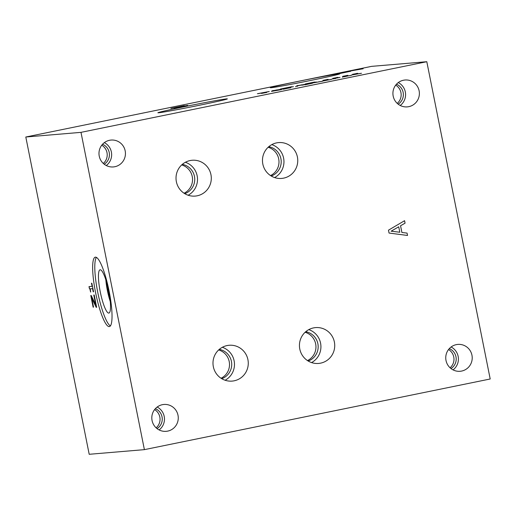 <?xml version="1.0" encoding="UTF-8"?>
<svg xmlns="http://www.w3.org/2000/svg" width="516" height="516" viewBox="0 0 516 516"><rect width="100%" height="100%" fill="white"/><g stroke="black" fill="none" stroke-linecap="round" stroke-linejoin="round"><path stroke-width="0.77" d="M398.726 226.795L391.128 231.187L399.816 232.239L398.726 226.795L391.109 231.187L399.79 232.239M407.06 233.097L407.53 235.464L389.051 233.058L388.477 230.168L404.583 220.693L405.073 223.164L400.558 225.756L401.906 232.484L407.06 233.097L407.511 235.464M401.906 232.484L407.034 233.097M404.563 220.706L405.054 223.17L400.539 225.756L401.88 232.484M426.803 61.707L490.2 378.989L144.39 449.642L80.986 132.354L426.803 61.707L371.61 66.358L25.8 137.011L80.986 132.354M167.681 431.118A13.487 13.235 -94.8 0 1 151.943 419.785A13.487 13.235 -94.8 0 1 163.907 404.467A13.487 13.235 -94.8 0 1 178.136 416.019A13.487 13.235 -94.8 0 1 167.681 431.118M461.62 371.068A13.487 13.235 -94.8 0 1 445.882 359.729A13.487 13.235 -94.8 0 1 457.847 344.411A13.487 13.235 -94.8 0 1 472.082 355.963A13.487 13.235 -94.8 0 1 461.62 371.068M408.788 106.664A13.487 13.235 -94.8 0 1 393.05 95.325A13.487 13.235 -94.8 0 1 405.015 80.006A13.487 13.235 -94.8 0 1 419.244 91.558A13.487 13.235 -94.8 0 1 408.788 106.664M114.849 166.72A13.487 13.235 -94.8 0 1 99.111 155.381A13.487 13.235 -94.8 0 1 111.075 140.062A13.487 13.235 -94.8 0 1 125.304 151.614A13.487 13.235 -94.8 0 1 114.849 166.72M197.183 195.803A17.983 17.641 -94.8 0 1 195.171 196.086A17.983 17.641 -94.8 0 1 176.195 180.684A17.983 17.641 -94.8 0 1 190.14 160.547A17.983 17.641 -94.8 0 1 192.145 160.257A17.983 17.641 -94.8 0 1 211.121 175.659A17.983 17.641 -94.8 0 1 197.183 195.803M320.604 363.148A17.983 17.641 -94.8 0 1 318.591 363.438A17.983 17.641 -94.8 0 1 299.615 348.036A17.983 17.641 -94.8 0 1 313.56 327.892A17.983 17.641 -94.8 0 1 315.566 327.602A17.983 17.641 -94.8 0 1 334.549 343.011A17.983 17.641 -94.8 0 1 320.604 363.148M234.148 380.808A17.983 17.641 -94.8 0 1 232.142 381.098A17.983 17.641 -94.8 0 1 213.166 365.696A17.983 17.641 -94.8 0 1 227.105 345.559A17.983 17.641 -94.8 0 1 229.117 345.268A17.983 17.641 -94.8 0 1 248.093 360.671A17.983 17.641 -94.8 0 1 234.148 380.808M283.632 178.136A17.983 17.641 -94.8 0 1 281.626 178.426A17.983 17.641 -94.8 0 1 262.65 163.024A17.983 17.641 -94.8 0 1 276.589 142.88A17.983 17.641 -94.8 0 1 278.601 142.597A17.983 17.641 -94.8 0 1 297.577 157.999A17.983 17.641 -94.8 0 1 283.632 178.136M93.789 295.029L94.196 294.997L96.653 307.31L96.228 307.343L91.732 298.138L93.531 307.136L93.119 307.168L90.797 295.526L91.209 295.494L95.737 304.801L93.789 295.029M95.737 304.801L93.899 295.023M93.119 307.168L90.906 295.52M91.732 298.138L96.228 307.343M90.577 292.05C90.132 289.695 89.732 288.496 89.365 288.444L89.004 286.619L92.112 286.354L91.487 283.226L91.835 283.194L93.557 291.798L93.203 291.824L92.564 288.625L90.255 288.818L90.687 292.024C90.242 289.676 89.842 288.476 89.474 288.425L89.113 286.606M92.112 286.354L91.596 283.22M90.255 288.818L92.564 288.625M93.203 291.824L92.674 288.605M339.96 77.368L332.098 78.974L339.967 77.4M333.065 78.89L334.175 78.664M335.207 78.503L335.529 78.587M334.897 78.529L335.219 78.574M334.155 78.587L334.916 78.638M329.911 79.735L324.403 80.606L331.42 79.387M324.403 80.606L324.745 80.631L324.429 80.715M331.375 79.393L322.958 80.999L331.711 79.283M322.913 80.999L324.338 80.677M322.958 80.999L322.597 80.999M303.776 84.798L308.845 83.798L304.846 84.785M308.458 83.966L308.845 83.798M304.833 84.708L310.651 83.573L305.156 84.792M310.651 83.573L310.097 83.779M310.729 83.611L311.658 83.437M312.464 83.237L301.731 85.179L312.548 83.205M308.923 83.837L309.406 83.747M302.692 85.095L303.789 84.869M288.799 88.075L290.785 87.746M283.426 89.178L290.76 87.63L283.432 89.191M282.652 89.191L283.703 88.978M290.772 87.675L290.231 87.817M266.791 92.396L261.651 93.409L266.798 92.422M266.269 92.487L266.63 92.454M265.701 92.525L266.295 92.596M265.301 92.68L265.727 92.635M281.568 89.578L271.526 91.358L281.575 89.61M277.705 90.3L278.872 90.01M297.01 86.34L297.519 86.249M295.487 86.669L295.99 86.578M322.429 81.225L312.386 83.011L322.435 81.264M318.546 81.87L319.733 81.663M344.133 76.678L349.455 75.639L344.153 76.787M349.158 75.736L351.254 75.388M342.43 77.155L343.824 76.71M342.411 77.045L342.772 76.955M351.241 75.323L350.654 75.471M361.432 73.259L351.39 75.046L361.439 73.291M357.556 73.904L358.743 73.691M185.831 106.399A35.417 0.787 168.7 0 1 227.363 98.885A35.417 0.787 168.7 0 1 199.421 105.251A35.417 0.787 168.7 0 1 157.896 112.765A35.417 0.787 168.7 0 1 185.831 106.399M298.267 81.36A35.417 0.787 168.7 0 1 339.792 73.846A35.417 0.787 168.7 0 1 311.858 80.212A35.417 0.787 168.7 0 1 270.326 87.726A35.417 0.787 168.7 0 1 298.267 81.36M180.581 106.625L187.74 105.374L174.137 108.154L177.91 107.173L170.854 108.412L184.289 105.664L180.594 106.702M363.135 68.718L349.919 71.066L363.148 68.763M350.687 71.26L339.012 73.691L345.223 72.059L335.987 73.898L350.693 71.305M357.704 73.317L352.557 74.323L357.711 73.337M337.98 77.342L332.839 78.355L337.986 77.368M314.676 82.025L305.272 83.94L316.36 81.992M297.41 85.862L306.652 83.979L297.41 85.862M269.094 91.564L257.407 93.725L269.242 91.5M272.635 90.926L281.878 89.036L272.635 90.926M291.772 86.701L280.504 89.004L293.449 86.675M328.124 79.361L322.977 80.367L328.124 79.38M347.842 75.33L342.701 76.336L347.849 75.349M347.32 75.413L347.674 75.388M346.752 75.452L347.345 75.529M346.352 75.613L346.778 75.568M327.596 79.445L327.97 79.477M327.034 79.483L327.621 79.554M326.628 79.645L327.054 79.593M290.992 86.978L291.792 86.811M288.27 87.643L289.366 87.307M281.472 88.92L282.51 88.707M282.497 88.642L283.813 88.642M273.28 90.674L277.337 89.842L273.286 90.706M272.68 90.603L273.68 90.513M271.558 91.145L272.7 90.713M259.458 93.338L267.256 91.867L260.832 93.338M267.411 91.861L268.823 91.635M258.374 93.641L259.471 93.415M298.048 85.611L302.105 84.779L298.055 85.643M297.448 85.54L298.448 85.456M296.326 86.088L297.468 85.656M314.012 82.276L314.702 82.134M306.24 83.863L307.278 83.65M307.265 83.579L308.587 83.579M337.458 77.432L337.819 77.4M336.89 77.471L337.483 77.542M336.497 77.664L336.916 77.581M357.182 73.401L357.536 73.369M356.614 73.44L357.201 73.511M356.221 73.633L356.633 73.549M345.236 72.124L346.41 71.885M345.223 72.059L339.967 73.498M358.02 69.531L359.942 69.196M181.813 106.173L182.187 106.212M178.955 106.915L181.832 106.283M177.923 107.212L178.981 107.031M177.91 107.173L176.266 107.721M270.526 175.569A15.177 14.893 85.2 0 0 268.139 147.266M274.602 177.569A17.983 17.641 85.2 0 0 283.897 160.192A17.983 17.641 85.2 0 0 271.822 144.615M271.229 176.014A15.177 14.893 85.2 0 0 268.752 146.712M221.041 378.247A15.177 14.893 85.2 0 0 218.655 349.945M225.118 380.247A17.983 17.641 85.2 0 0 234.412 362.864A17.983 17.641 85.2 0 0 222.338 347.287M221.745 378.686A15.177 14.893 85.2 0 0 219.274 349.39M307.491 360.581A15.177 14.893 85.2 0 0 305.104 332.278M311.574 362.58A17.983 17.641 85.2 0 0 320.862 345.204A17.983 17.641 85.2 0 0 308.794 329.621M308.194 361.026A15.177 14.893 85.2 0 0 305.724 331.724M184.07 193.236A15.177 14.893 85.2 0 0 181.684 164.933M188.153 195.235A17.983 17.641 85.2 0 0 197.441 177.852A17.983 17.641 85.2 0 0 185.373 162.276M184.773 193.674A15.177 14.893 85.2 0 0 182.303 164.378M103.303 163.443A11.217 11.01 85.2 0 0 101.762 145.183M106.277 165.533A13.487 13.235 85.2 0 0 104.342 142.629M104.213 164.217A11.217 11.01 85.2 0 0 102.529 144.274M397.243 103.394A11.217 11.01 85.2 0 0 395.701 85.127M400.216 105.477A13.487 13.235 85.2 0 0 398.281 82.573M398.152 104.161A11.217 11.01 85.2 0 0 396.469 84.218M450.075 367.792A11.217 11.01 85.2 0 0 448.539 349.532M453.048 369.882A13.487 13.235 85.2 0 0 451.113 346.978M450.984 368.566A11.217 11.01 85.2 0 0 449.301 348.623M156.135 427.848A11.217 11.01 85.2 0 0 154.594 409.588M159.109 429.931A13.487 13.235 85.2 0 0 157.174 407.034M157.045 428.615A11.217 11.01 85.2 0 0 155.361 408.672M110.411 325.899A35.417 6.772 78.5 0 1 97.846 292.791A35.417 6.772 78.5 0 1 96.415 257.407M95.402 257.149A35.417 6.772 78.5 0 1 109.057 290.908A35.417 6.772 78.5 0 1 109.431 326.576A35.417 6.772 78.5 0 1 109.276 326.596A35.417 6.772 78.5 0 1 95.621 292.836A35.417 6.772 78.5 0 1 95.247 257.168A35.417 6.772 78.5 0 1 95.402 257.149M108.811 313.077A22.078 4.225 78.5 0 1 100.246 291.792A22.078 4.225 78.5 0 1 100.156 269.791A22.078 4.225 78.5 0 1 100.239 269.784A22.078 4.225 78.5 0 1 108.618 290.585A22.078 4.225 78.5 0 1 109.07 313.012A22.078 4.225 78.5 0 1 108.811 313.077M110.289 301.621A20.569 3.934 78.5 0 1 105.825 279.788M110.269 301.46A20.569 3.934 78.5 0 1 105.877 279.936M110.043 299.338A20.208 3.864 78.5 0 1 106.502 281.981M144.39 449.642L89.197 454.293L25.8 137.011"/></g></svg>
